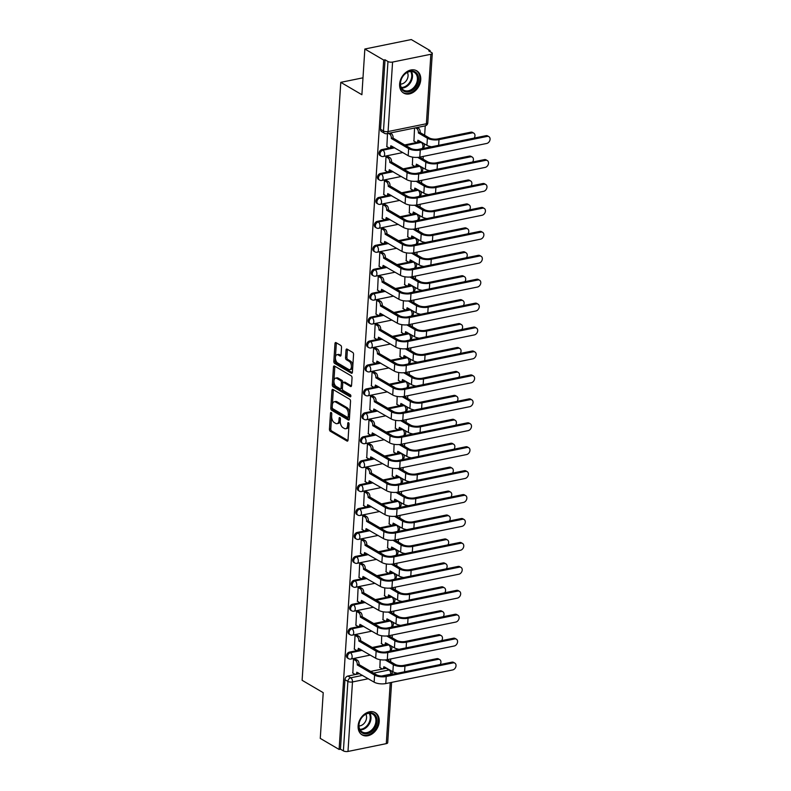 <?xml version="1.0" encoding="UTF-8"?>
<svg xmlns="http://www.w3.org/2000/svg" width="791" height="791" viewBox="0 0 791 791"><rect width="100%" height="100%" fill="white"/><g stroke="black" fill="none" stroke-linecap="round" stroke-linejoin="round"><path stroke-width="1.19" d="M331.192 412.516A1.137 0.623 -101.5 0 0 330.895 412.457A1.137 0.623 -101.5 0 0 330.48 413.189L329.442 429.187A1.622 0.89 -101.5 0 0 330.272 431.233L346.992 441.042A1.622 0.89 -101.5 0 0 347.417 441.131A1.622 0.89 -101.5 0 0 348.02 440.083L349.058 424.085A1.137 0.623 -101.5 0 0 348.475 422.651A1.137 0.623 -101.5 0 0 348.178 422.592A1.137 0.623 -101.5 0 0 347.753 423.323L347.625 425.39A5.201 2.857 -101.5 0 1 345.687 428.742A5.201 2.857 -101.5 0 1 344.332 428.465L342.948 427.654A5.201 2.857 -101.5 0 1 340.278 421.089L340.417 419.012A1.137 0.623 -101.5 0 0 339.833 417.579A1.137 0.623 -101.5 0 0 339.537 417.519A1.137 0.623 -101.5 0 0 339.112 418.251L338.983 420.328A5.201 2.857 -101.5 0 1 337.045 423.669A5.201 2.857 -101.5 0 1 335.7 423.403L334.306 422.582A5.201 2.857 -101.5 0 1 331.647 416.017L331.775 413.95A1.137 0.623 -101.5 0 0 331.192 412.516M358.125 725.92A12.903 9.66 120.4 0 0 362.149 734.898A12.903 9.66 120.4 0 0 372.957 733.316A12.903 9.66 120.4 0 0 379.235 721.619A12.903 9.66 120.4 0 0 375.211 712.642A12.903 9.66 120.4 0 0 364.394 714.224A12.903 9.66 120.4 0 0 358.125 725.92M399.623 84.093A12.903 9.66 120.4 0 0 403.657 93.071A12.903 9.66 120.4 0 0 414.464 91.489A12.903 9.66 120.4 0 0 420.743 79.792A12.903 9.66 120.4 0 0 416.719 70.804A12.903 9.66 120.4 0 0 405.902 72.396A12.903 9.66 120.4 0 0 399.623 84.093M341.524 347.427A1.622 0.89 -101.5 0 0 340.694 345.37L336.007 342.622A1.622 0.89 -101.5 0 0 335.582 342.533A1.622 0.89 -101.5 0 0 334.979 343.581L333.832 361.349A1.622 0.89 -101.5 0 0 334.662 363.405L351.382 373.214A1.622 0.89 -101.5 0 0 351.807 373.293A1.622 0.89 -101.5 0 0 352.41 372.254L353.557 354.487A1.622 0.89 -101.5 0 0 352.727 352.43L347.061 349.108A1.622 0.89 -101.5 0 0 346.636 349.019A1.622 0.89 -101.5 0 0 346.033 350.067L345.538 357.67A1.622 0.89 -101.5 0 0 346.369 359.727L349.187 361.368A4.341 2.393 -101.5 0 1 351.402 365.907A4.341 2.393 -101.5 0 1 349.79 369.654A4.341 2.393 -101.5 0 1 348.663 369.427L337.648 362.97A4.341 2.393 -101.5 0 1 335.433 358.442A4.341 2.393 -101.5 0 1 337.045 354.684A4.341 2.393 -101.5 0 1 338.172 354.912L340.011 355.99A1.622 0.89 -101.5 0 0 340.427 356.079A1.622 0.89 -101.5 0 0 341.03 355.03L341.524 347.427M339.102 749.443L320.266 738.399L323.222 692.679L302.113 680.3L340.783 82.343L361.892 94.722L364.849 49.012L383.684 60.057L339.102 749.443L340.456 749.166L343.393 750.886L347.882 681.397A3.312 2.472 -59.6 0 1 350.789 677.778L362.575 675.376M332.971 389.449A1.622 0.89 -101.5 0 0 332.556 389.36A1.622 0.89 -101.5 0 0 331.953 390.408L330.796 408.176A1.622 0.89 -101.5 0 0 331.627 410.232L348.356 420.041A1.622 0.89 -101.5 0 0 348.772 420.13A1.622 0.89 -101.5 0 0 349.385 419.082L350.532 401.314A1.622 0.89 -101.5 0 0 349.701 399.257L332.971 389.449M332.309 384.762L333.466 366.994A1.622 0.89 -101.5 0 1 334.069 365.946A1.622 0.89 -101.5 0 1 334.484 366.035L351.214 375.844A1.622 0.89 -101.5 0 1 352.044 377.9L351.55 385.504A1.622 0.89 -101.5 0 1 350.947 386.552A1.622 0.89 -101.5 0 1 350.522 386.463L343.739 382.478A1.622 0.89 -101.5 0 0 343.324 382.399A1.622 0.89 -101.5 0 0 342.721 383.447L342.394 388.49A1.622 0.89 -101.5 0 0 343.225 390.536L350.284 394.679A1.137 0.623 -101.5 0 1 350.868 395.866A1.137 0.623 -101.5 0 1 350.443 396.845A1.137 0.623 -101.5 0 1 350.146 396.785L333.149 386.819A1.622 0.89 -101.5 0 1 332.309 384.762L333.664 384.485L334.82 366.717L333.466 366.994M364.849 49.012L411.271 39.55L430.106 50.604L430.037 51.633M390.586 661.701L390.764 658.933M391.288 650.894L391.357 649.747M392.138 637.773L392.316 635.005M392.83 626.966L392.909 625.81M393.681 613.836L393.859 611.077M394.383 603.039L394.452 601.882M395.233 589.908L395.411 587.149M395.925 579.101L396.004 577.954M396.775 565.98L396.953 563.212M397.478 555.173L397.557 554.016M398.328 542.043L398.506 539.284M399.03 531.245L399.099 530.089M399.87 518.115L400.048 515.356M400.572 507.308L400.651 506.161M401.423 494.187L401.601 491.419M402.125 483.38L402.194 482.233M402.965 470.259L403.143 467.491M403.667 459.452L403.746 458.296M404.517 446.322L404.695 443.563M405.219 435.525L405.289 434.368M406.06 422.394L406.238 419.635M406.762 411.587L406.841 410.44M407.612 398.466L407.79 395.698M408.314 387.659L408.383 386.502M409.155 374.529L409.333 371.77M409.857 363.731L409.936 362.575M410.707 350.601L410.885 347.842M411.409 339.794L411.478 338.647M412.249 326.673L412.437 323.905M412.951 315.866L413.031 314.719M413.802 302.745L413.98 299.977M414.504 291.938L414.573 290.781M415.344 278.808L415.532 276.049M416.046 268.011L416.125 266.854M416.897 254.88L417.075 252.121M417.599 244.073L417.668 242.926M418.449 230.952L418.627 228.184M419.141 220.145L419.22 218.988M419.991 207.015L420.169 204.256M420.693 196.217L420.763 195.061M421.544 183.087L421.722 180.328M422.236 172.28L422.315 171.133M423.086 159.159L423.264 156.391M423.788 148.352L423.857 147.205M424.638 135.231L425.242 125.858M383.684 60.057L385.039 59.79L387.966 61.51A3.312 1.226 3.7 0 0 392.573 62.064L430.877 54.263A3.312 1.226 3.7 0 0 432.281 53.363A3.312 1.226 3.7 0 0 431.688 52.602L428.752 50.871L430.106 50.604M340.456 749.166L344.945 679.677A3.312 2.472 -59.6 0 1 347.852 676.058L359.638 673.655M370.663 671.411L386.156 668.257L389.093 669.977A3.312 2.472 -59.6 0 1 389.765 669.937M391.604 682.386L387.699 742.749A3.312 1.226 -176.3 0 1 386.295 743.639L347.991 751.45A3.312 1.226 -176.3 0 1 343.393 750.886M355.495 659.091L353.478 659.318L352.826 673.082M357.048 635.153L355.021 635.391L354.368 649.144M381.717 635.746L381.44 643.627M358.59 611.225L356.573 611.463L355.92 625.216M383.259 611.819L382.982 619.699M360.142 587.298L358.125 587.525L357.463 601.289M384.812 587.891L384.535 595.771M361.685 563.36L359.668 563.597L359.015 577.361M386.354 563.953L386.077 571.844M363.237 539.432L361.22 539.67L360.558 553.423M387.906 540.026L387.63 547.906M364.78 515.505L362.762 515.742L362.11 529.495M389.449 516.098L389.172 523.978M366.332 491.577L364.315 491.804L363.652 505.568M391.001 492.16L390.724 500.05M367.874 467.639L365.857 467.877L365.205 481.63M392.544 468.232L392.267 476.113M369.427 443.711L367.41 443.949L366.747 457.702M394.096 444.305L393.819 452.185M370.969 419.784L368.952 420.011L368.299 433.775M395.638 420.377L395.362 428.257M372.521 395.856L370.504 396.083L369.842 409.847M397.191 396.439L396.914 404.33M374.064 371.918L372.047 372.156L371.394 385.909M398.733 372.512L398.456 380.392M375.616 347.991L373.599 348.228L372.937 361.981M400.286 348.584L400.009 356.464M377.159 324.063L375.142 324.29L374.489 338.054M401.838 324.646L401.561 332.536M378.711 300.125L376.694 300.362L376.032 314.116M403.38 300.718L403.103 308.609M380.253 276.197L378.236 276.435L377.584 290.188M404.933 276.791L404.656 284.671M381.806 252.27L379.789 252.497L379.126 266.26M406.475 252.863L406.198 260.743M383.348 228.342L381.331 228.569L380.679 242.333M408.027 228.925L407.751 236.816M384.901 204.404L382.884 204.642L382.221 218.395M409.57 204.998L409.293 212.878M386.443 180.477L384.426 180.714L383.773 194.467M411.122 181.07L410.845 188.95M387.995 156.549L385.978 156.776L385.316 170.54M412.665 157.132L412.388 165.022M387.481 133.56L386.868 146.612M414.543 128.043L413.94 141.095M381.895 149.588L382.943 150.201A3.312 2.472 -59.6 0 0 380.214 152.9A3.312 2.472 -59.6 0 0 381.064 156.124L380.026 155.511A3.312 2.472 120.4 0 1 379.166 152.287A3.312 2.472 120.4 0 1 381.895 149.588L393.691 147.185M404.715 144.941L420.199 141.777L421.247 142.39A3.312 2.472 -59.6 0 1 421.919 142.35M380.352 173.516L381.391 174.129A3.312 2.472 -59.6 0 0 378.662 176.828A3.312 2.472 -59.6 0 0 379.522 180.051L378.484 179.438A3.312 2.472 120.4 0 1 377.623 176.215A3.312 2.472 120.4 0 1 380.352 173.516L392.138 171.113M403.163 168.869L418.657 165.714L419.695 166.318A3.312 2.472 -59.6 0 1 420.377 166.278M378.8 197.443L379.848 198.057A3.312 2.472 -59.6 0 0 377.119 200.756A3.312 2.472 -59.6 0 0 377.969 203.979L376.931 203.366A3.312 2.472 120.4 0 1 376.071 200.153A3.312 2.472 120.4 0 1 378.8 197.443L390.596 195.051M401.62 192.796L417.104 189.642L418.152 190.255A3.312 2.472 -59.6 0 1 418.825 190.216M377.258 221.381L378.296 221.994A3.312 2.472 -59.6 0 0 375.567 224.693A3.312 2.472 -59.6 0 0 376.427 227.917L375.389 227.304A3.312 2.472 120.4 0 1 374.529 224.08A3.312 2.472 120.4 0 1 377.258 221.381L389.043 218.978M400.068 216.734L415.562 213.57L416.6 214.183A3.312 2.472 -59.6 0 1 417.282 214.143M375.705 245.309L376.753 245.922A3.312 2.472 -59.6 0 0 374.024 248.621A3.312 2.472 -59.6 0 0 374.875 251.845L373.836 251.231A3.312 2.472 120.4 0 1 372.976 248.008A3.312 2.472 120.4 0 1 375.705 245.309L387.501 242.906M398.526 240.662L414.009 237.498L415.057 238.111A3.312 2.472 -59.6 0 1 415.73 238.071M374.163 269.237L375.201 269.85A3.312 2.472 -59.6 0 0 372.472 272.549A3.312 2.472 -59.6 0 0 373.332 275.772L372.294 275.159A3.312 2.472 120.4 0 1 371.434 271.946A3.312 2.472 120.4 0 1 374.163 269.237L385.949 266.834M396.973 264.59L412.467 261.435L413.505 262.048A3.312 2.472 -59.6 0 1 414.187 262.009M372.61 293.174L373.659 293.777A3.312 2.472 -59.6 0 0 370.93 296.487A3.312 2.472 -59.6 0 0 371.78 299.7L370.742 299.097A3.312 2.472 120.4 0 1 369.881 295.874A3.312 2.472 120.4 0 1 372.61 293.174L384.406 290.772M395.431 288.517L410.915 285.363L411.963 285.976A3.312 2.472 -59.6 0 1 412.635 285.937M371.068 317.102L372.106 317.715A3.312 2.472 -59.6 0 0 369.377 320.414A3.312 2.472 -59.6 0 0 370.237 323.638L369.189 323.025A3.312 2.472 120.4 0 1 368.339 319.801A3.312 2.472 120.4 0 1 371.068 317.102L382.854 314.699M393.878 312.455L409.372 309.291L410.41 309.904A3.312 2.472 -59.6 0 1 411.093 309.864M369.516 341.03L370.564 341.643A3.312 2.472 -59.6 0 0 367.835 344.342A3.312 2.472 -59.6 0 0 368.685 347.565L367.647 346.952A3.312 2.472 120.4 0 1 366.787 343.729A3.312 2.472 120.4 0 1 369.516 341.03L381.311 338.627M392.336 336.383L407.82 333.229L408.868 333.832A3.312 2.472 -59.6 0 1 409.54 333.792M367.973 364.958L369.011 365.571A3.312 2.472 -59.6 0 0 366.282 368.27A3.312 2.472 -59.6 0 0 367.143 371.493L366.095 370.88A3.312 2.472 120.4 0 1 365.244 367.667A3.312 2.472 120.4 0 1 367.973 364.958L379.759 362.565M390.784 360.31L406.277 357.156L407.316 357.769A3.312 2.472 -59.6 0 1 407.998 357.73M366.421 388.895L367.469 389.508A3.312 2.472 -59.6 0 0 364.74 392.207A3.312 2.472 -59.6 0 0 365.59 395.421L364.552 394.818A3.312 2.472 120.4 0 1 363.692 391.594A3.312 2.472 120.4 0 1 366.421 388.895L378.207 386.492M389.241 384.248L404.725 381.084L405.773 381.697A3.312 2.472 -59.6 0 1 406.445 381.658M364.878 412.823L365.917 413.436A3.312 2.472 -59.6 0 0 363.188 416.135A3.312 2.472 -59.6 0 0 364.048 419.359L363 418.746A3.312 2.472 120.4 0 1 362.149 415.522A3.312 2.472 120.4 0 1 364.878 412.823L376.664 410.42M387.689 408.176L403.183 405.012L404.221 405.625A3.312 2.472 -59.6 0 1 404.903 405.585M363.326 436.751L364.374 437.364A3.312 2.472 -59.6 0 0 361.645 440.063A3.312 2.472 -59.6 0 0 362.496 443.286L361.457 442.673A3.312 2.472 120.4 0 1 360.597 439.46A3.312 2.472 120.4 0 1 363.326 436.751L375.112 434.348M386.146 432.104L401.63 428.949L402.678 429.562A3.312 2.472 -59.6 0 1 403.351 429.523M361.784 460.688L362.822 461.291A3.312 2.472 -59.6 0 0 360.093 464.001A3.312 2.472 -59.6 0 0 360.953 467.214L359.905 466.611A3.312 2.472 120.4 0 1 359.055 463.388A3.312 2.472 120.4 0 1 361.784 460.688L373.57 458.286M384.594 456.031L400.088 452.877L401.126 453.49A3.312 2.472 -59.6 0 1 401.808 453.451M360.231 484.616L361.279 485.229A3.312 2.472 -59.6 0 0 358.55 487.928A3.312 2.472 -59.6 0 0 359.401 491.152L358.363 490.539A3.312 2.472 120.4 0 1 357.502 487.315A3.312 2.472 120.4 0 1 360.231 484.616L372.017 482.213M383.042 479.969L398.535 476.805L399.584 477.418A3.312 2.472 -59.6 0 1 400.256 477.378M358.689 508.544L359.727 509.157A3.312 2.472 -59.6 0 0 356.998 511.856A3.312 2.472 -59.6 0 0 357.858 515.079L356.81 514.466A3.312 2.472 120.4 0 1 355.96 511.243A3.312 2.472 120.4 0 1 358.689 508.544L370.475 506.141M381.499 503.897L396.993 500.743L398.031 501.346A3.312 2.472 -59.6 0 1 398.713 501.306M357.137 532.472L358.185 533.085A3.312 2.472 -59.6 0 0 355.446 535.784A3.312 2.472 -59.6 0 0 356.306 539.007L355.268 538.394A3.312 2.472 120.4 0 1 354.408 535.181A3.312 2.472 120.4 0 1 357.137 532.472L368.922 530.069M379.947 527.824L395.441 524.67L396.489 525.283A3.312 2.472 -59.6 0 1 397.161 525.244M355.594 556.409L356.632 557.022A3.312 2.472 -59.6 0 0 353.903 559.721A3.312 2.472 -59.6 0 0 354.764 562.935L353.715 562.332A3.312 2.472 120.4 0 1 352.865 559.108A3.312 2.472 120.4 0 1 355.594 556.409L367.38 554.007M378.405 551.762L393.898 548.598L394.936 549.211A3.312 2.472 -59.6 0 1 395.619 549.172M354.042 580.337L355.09 580.95A3.312 2.472 -59.6 0 0 352.351 583.649A3.312 2.472 -59.6 0 0 353.211 586.873L352.173 586.26A3.312 2.472 120.4 0 1 351.313 583.036A3.312 2.472 120.4 0 1 354.042 580.337L365.828 577.934M376.852 575.69L392.346 572.526L393.394 573.139A3.312 2.472 -59.6 0 1 394.066 573.099M352.499 604.265L353.537 604.878A3.312 2.472 -59.6 0 0 350.809 607.577A3.312 2.472 -59.6 0 0 351.669 610.8L350.621 610.187A3.312 2.472 120.4 0 1 349.77 606.974A3.312 2.472 120.4 0 1 352.499 604.265L364.285 601.862M375.31 599.618L390.803 596.463L391.842 597.076A3.312 2.472 -59.6 0 1 392.524 597.037M350.947 628.202L351.995 628.805A3.312 2.472 -59.6 0 0 349.256 631.515A3.312 2.472 -59.6 0 0 350.116 634.728L349.078 634.125A3.312 2.472 120.4 0 1 348.218 630.902A3.312 2.472 120.4 0 1 350.947 628.202L362.733 625.8M373.757 623.545L389.251 620.391L390.289 621.004A3.312 2.472 -59.6 0 1 390.972 620.965M349.404 652.13L350.443 652.743A3.312 2.472 -59.6 0 0 347.714 655.442A3.312 2.472 -59.6 0 0 348.574 658.666L347.526 658.053A3.312 2.472 120.4 0 1 346.676 654.829A3.312 2.472 120.4 0 1 349.404 652.13L361.19 649.727M372.215 647.483L387.709 644.319L388.747 644.932A3.312 2.472 -59.6 0 1 389.419 644.892M340.783 82.343L362.98 77.815M380.164 659.674L379.888 667.564M420.881 141.737A3.312 2.472 120.4 0 0 420.199 141.777M419.329 165.675A3.312 2.472 120.4 0 0 418.657 165.714M417.786 189.603A3.312 2.472 120.4 0 0 417.104 189.642M416.234 213.53A3.312 2.472 120.4 0 0 415.562 213.57M414.692 237.458A3.312 2.472 120.4 0 0 414.009 237.498M413.139 261.396A3.312 2.472 120.4 0 0 412.467 261.435M411.597 285.324A3.312 2.472 120.4 0 0 410.915 285.363M410.045 309.251A3.312 2.472 120.4 0 0 409.372 309.291M408.502 333.189A3.312 2.472 120.4 0 0 407.82 333.229M406.95 357.117A3.312 2.472 120.4 0 0 406.277 357.156M405.407 381.044A3.312 2.472 120.4 0 0 404.725 381.084M403.855 404.972A3.312 2.472 120.4 0 0 403.183 405.012M402.312 428.91A3.312 2.472 120.4 0 0 401.63 428.949M400.76 452.838A3.312 2.472 120.4 0 0 400.088 452.877M399.218 476.765A3.312 2.472 120.4 0 0 398.535 476.805M397.665 500.703A3.312 2.472 120.4 0 0 396.993 500.743M396.123 524.631A3.312 2.472 120.4 0 0 395.441 524.67M394.571 548.558A3.312 2.472 120.4 0 0 393.898 548.598M393.028 572.486A3.312 2.472 120.4 0 0 392.346 572.526M391.476 596.424A3.312 2.472 120.4 0 0 390.803 596.463M389.933 620.352A3.312 2.472 120.4 0 0 389.251 620.391M388.381 644.279A3.312 2.472 120.4 0 0 387.709 644.319M385.039 59.79L380.54 129.279A3.312 2.472 120.4 0 0 381.578 131.583L384.505 133.303A3.312 2.472 -59.6 0 1 383.477 130.999L387.966 61.51M386.839 668.217A3.312 2.472 120.4 0 0 386.156 668.257M337.045 423.669L338.4 423.393A5.201 2.857 -101.5 0 0 340.338 420.051L338.983 420.328M340.417 418.795L340.338 420.051M345.687 428.742L347.041 428.465A5.201 2.857 -101.5 0 0 348.979 425.113L347.625 425.39M349.058 423.857L348.979 425.113M331.775 413.723L330.796 428.91A1.622 0.89 -101.5 0 0 331.627 430.957L347.941 440.528M333.377 389.686A1.622 0.89 -101.5 0 0 333.298 390.131L332.151 407.899A1.622 0.89 -101.5 0 0 332.981 409.956L349.306 419.527M332.21 407.286A1.137 0.623 -101.5 0 0 332.793 408.72L347.467 417.332A1.137 0.623 -101.5 0 0 347.763 417.391A1.137 0.623 -101.5 0 0 348.188 416.659L348.327 414.474A5.201 2.857 -101.5 0 0 345.667 407.909L335.631 402.026A5.201 2.857 -101.5 0 0 334.286 401.749A5.201 2.857 -101.5 0 0 332.349 405.101L332.21 407.286M348.821 417.055A1.137 0.623 -101.5 0 0 349.118 417.114A1.137 0.623 -101.5 0 0 349.543 416.382L348.188 416.659M334.286 401.749L335.641 401.482A5.201 2.857 -101.5 0 1 336.986 401.749L347.022 407.642A5.201 2.857 -101.5 0 1 349.681 414.197L349.543 416.382M351.471 385.949L345.094 382.211A1.622 0.89 -101.5 0 0 344.678 382.122L343.324 382.399M350.868 396.143L334.494 386.542L333.149 386.819M336.709 378.355A4.341 2.393 -101.5 0 0 335.582 378.128A4.341 2.393 -101.5 0 0 333.97 381.875A4.341 2.393 -101.5 0 0 336.185 386.413L340.061 388.688A1.622 0.89 -101.5 0 0 340.486 388.767A1.622 0.89 -101.5 0 0 341.089 387.728L341.415 382.676A1.622 0.89 -101.5 0 0 340.585 380.629L336.709 378.355L338.064 378.078A4.341 2.393 -101.5 0 0 336.926 377.851L335.582 378.128M341.415 388.411A1.622 0.89 -101.5 0 0 341.841 388.5A1.622 0.89 -101.5 0 0 342.444 387.452L341.089 387.728M338.064 378.078L341.939 380.352A1.622 0.89 -101.5 0 1 342.77 382.409L342.444 387.452M333.664 384.485A1.622 0.89 -101.5 0 0 334.494 386.542M337.045 354.684L338.4 354.408A4.341 2.393 -101.5 0 1 339.527 354.635L340.961 355.475M349.79 369.654L351.145 369.377A4.341 2.393 -101.5 0 0 352.756 365.63A4.341 2.393 -101.5 0 0 350.532 361.091L349.187 361.368M347.467 349.345A1.622 0.89 -101.5 0 0 347.387 349.79L346.893 357.394A1.622 0.89 -101.5 0 0 347.724 359.45L350.532 361.091M336.412 342.859A1.622 0.89 -101.5 0 0 336.333 343.304L335.176 361.072A1.622 0.89 -101.5 0 0 336.017 363.128L352.331 372.699M440.142 664.549A3.807 2.848 120.4 0 0 439.747 659.615A3.807 2.848 120.4 0 0 438.046 659.368L436.81 658.646A3.807 2.848 -59.6 0 1 438.511 658.893L439.747 659.615M379.67 667.426L381.786 668.672A3.312 1.819 -101.5 0 0 382.646 668.85A3.312 1.819 -101.5 0 0 383.872 666.714L392.88 671.757A8.355 3.095 3.7 0 0 397.547 673.23M385.187 659.921L393.335 664.707A8.355 3.095 3.7 0 0 404.952 666.111L438.046 659.368M436.81 658.646L403.717 665.389A6.209 2.294 -176.3 0 1 395.095 664.341L387.135 659.674M385.435 667.386A3.312 1.819 78.5 0 1 384.406 668.484L382.646 668.85M352.598 672.943L354.714 674.189A3.312 1.819 -101.5 0 0 355.574 674.367A3.312 1.819 -101.5 0 0 356.8 672.231L374.143 682.158A8.355 3.095 3.7 0 0 385.751 683.572L452.689 669.937A3.807 2.848 120.4 0 0 455.824 666.823A3.807 2.848 120.4 0 0 454.835 663.125A3.807 2.848 120.4 0 0 453.144 662.878L451.908 662.156A3.807 2.848 -59.6 0 1 453.609 662.403L454.835 663.125M355.268 658.952L357.354 660.178A3.312 1.819 78.5 0 1 359.055 664.361L357.275 664.944L374.598 675.109A8.355 3.095 3.7 0 0 386.216 676.513L453.144 662.878M451.908 662.156L384.98 675.791A6.209 2.294 -176.3 0 1 376.358 674.743L359.035 664.588M358.363 672.904A3.312 1.819 78.5 0 1 357.334 674.001L355.574 674.367M357.275 664.944L357.295 664.717A3.312 1.819 -101.5 0 0 355.594 660.534L357.354 660.178M353.508 659.318L355.594 660.534M441.685 640.621A3.807 2.848 120.4 0 0 441.289 635.687A3.807 2.848 120.4 0 0 439.588 635.44L438.362 634.718A3.807 2.848 -59.6 0 1 440.063 634.965L441.289 635.687M381.213 643.498L383.328 644.744A3.312 1.819 -101.5 0 0 384.189 644.912A3.312 1.819 -101.5 0 0 385.425 642.786L394.432 647.829A8.355 3.095 3.7 0 0 399.089 649.302M386.73 635.994L394.887 640.769A8.355 3.095 3.7 0 0 406.495 642.183L439.588 635.44M438.362 634.718L405.269 641.461A6.209 2.294 -176.3 0 1 396.647 640.413L388.688 635.746M386.977 643.459A3.312 1.819 78.5 0 1 385.949 644.556L384.189 644.912M443.237 616.693A3.807 2.848 120.4 0 0 442.841 611.75A3.807 2.848 120.4 0 0 441.141 611.512L439.905 610.79A3.807 2.848 -59.6 0 1 441.605 611.028L442.841 611.75M382.765 619.571L384.881 620.806A3.312 1.819 -101.5 0 0 385.741 620.984A3.312 1.819 -101.5 0 0 386.967 618.849L395.975 623.901A8.355 3.095 3.7 0 0 400.642 625.374M388.282 612.056L396.429 616.842A8.355 3.095 3.7 0 0 408.047 618.255L441.141 611.512M439.905 610.79L406.821 617.534A6.209 2.294 -176.3 0 1 398.189 616.486L390.23 611.819M388.529 619.531A3.312 1.819 78.5 0 1 387.501 620.628L385.741 620.984M362.772 733.227A11.173 8.355 -59.6 0 1 360.34 719.761A11.173 8.355 -59.6 0 1 373.065 713.423A11.173 8.355 -59.6 0 1 375.498 726.889A11.173 8.355 -59.6 0 1 362.772 733.227M372.215 713.887A10.342 7.742 120.4 0 0 360.597 719.434A10.342 7.742 120.4 0 0 362.219 731.972A10.342 7.742 120.4 0 0 362.683 732.209A10.342 7.742 120.4 0 0 374.301 726.662A10.342 7.742 120.4 0 0 372.68 714.125A10.342 7.742 120.4 0 0 372.215 713.887M361.23 734.256A12.824 9.601 120.4 0 0 361.438 734.384A12.824 9.601 120.4 0 0 362.011 734.691A12.824 9.601 120.4 0 0 376.417 727.799A12.824 9.601 120.4 0 0 374.41 712.266A12.824 9.601 120.4 0 0 374.202 712.147M365.828 714.243A7.366 5.507 -59.6 0 1 365.294 721.788A7.366 5.507 -59.6 0 1 358.976 725.93M404.28 91.39A11.173 8.355 -59.6 0 1 401.848 77.933A11.173 8.355 -59.6 0 1 414.573 71.595A11.173 8.355 -59.6 0 1 417.005 85.062A11.173 8.355 -59.6 0 1 404.28 91.39M413.723 72.05A10.342 7.742 120.4 0 0 402.105 77.607A10.342 7.742 120.4 0 0 403.717 90.134A10.342 7.742 120.4 0 0 404.191 90.382A10.342 7.742 120.4 0 0 415.799 84.825A10.342 7.742 120.4 0 0 414.187 72.297A10.342 7.742 120.4 0 0 413.723 72.05M402.738 92.428A12.824 9.601 120.4 0 0 402.935 92.557A12.824 9.601 120.4 0 0 403.519 92.863A12.824 9.601 120.4 0 0 417.925 85.972A12.824 9.601 120.4 0 0 415.918 70.439A12.824 9.601 120.4 0 0 415.71 70.32M407.335 72.416A7.366 5.507 -59.6 0 1 406.801 79.95A7.366 5.507 -59.6 0 1 400.483 84.103M354.141 649.015L356.257 650.261A3.312 1.819 -101.5 0 0 357.117 650.429A3.312 1.819 -101.5 0 0 358.353 648.304L375.685 658.231A8.355 3.095 3.7 0 0 387.303 659.645L454.232 646A3.807 2.848 120.4 0 0 457.376 642.895A3.807 2.848 120.4 0 0 456.387 639.187A3.807 2.848 120.4 0 0 454.687 638.95L453.461 638.228A3.807 2.848 -59.6 0 1 455.151 638.466L456.387 639.187M356.82 635.025L358.906 636.251A3.312 1.819 78.5 0 1 360.597 640.423L358.827 641.017L376.14 651.171A8.355 3.095 3.7 0 0 387.758 652.585L454.687 638.95M453.461 638.228L386.532 651.863A6.209 2.294 -176.3 0 1 377.9 650.815L360.587 640.661M359.915 648.976A3.312 1.819 78.5 0 1 358.877 650.073L357.117 650.429M358.827 641.017L358.837 640.789A3.312 1.819 -101.5 0 0 357.146 636.607L358.906 636.251M355.06 635.381L357.146 636.607M355.693 625.088L357.809 626.324A3.312 1.819 -101.5 0 0 358.669 626.502A3.312 1.819 -101.5 0 0 359.895 624.366L377.238 634.303A8.355 3.095 3.7 0 0 388.846 635.717L455.784 622.072A3.807 2.848 120.4 0 0 458.918 618.967A3.807 2.848 120.4 0 0 457.93 615.26A3.807 2.848 120.4 0 0 456.239 615.012L455.003 614.291A3.807 2.848 -59.6 0 1 456.704 614.538L457.93 615.26M358.363 611.097L360.449 612.313A3.312 1.819 78.5 0 1 362.149 616.496L360.37 617.089L377.693 627.243A8.355 3.095 3.7 0 0 389.31 628.657L456.239 615.012M455.003 614.291L388.074 627.935A6.209 2.294 -176.3 0 1 379.453 626.887L362.13 616.723M361.457 625.048A3.312 1.819 78.5 0 1 360.429 626.146L358.669 626.502M360.37 617.089L360.389 616.851A3.312 1.819 -101.5 0 0 358.689 612.679L360.449 612.313M356.603 611.453L358.689 612.679M444.779 592.766A3.807 2.848 120.4 0 0 444.384 587.822A3.807 2.848 120.4 0 0 442.683 587.575L441.457 586.853A3.807 2.848 -59.6 0 1 443.158 587.1L444.384 587.822M384.307 595.643L386.423 596.879A3.312 1.819 -101.5 0 0 387.283 597.057A3.312 1.819 -101.5 0 0 388.519 594.921L397.527 599.964A8.355 3.095 3.7 0 0 402.184 601.447M389.834 588.128L397.982 592.914A8.355 3.095 3.7 0 0 409.59 594.318L442.683 587.575M441.457 586.853L408.364 593.596A6.209 2.294 -176.3 0 1 399.742 592.548L391.782 587.881M390.072 595.603A3.312 1.819 78.5 0 1 389.043 596.701L387.283 597.057M446.332 568.828A3.807 2.848 120.4 0 0 445.936 563.894A3.807 2.848 120.4 0 0 444.235 563.647L443 562.925A3.807 2.848 -59.6 0 1 444.7 563.172L445.936 563.894M385.86 571.705L387.976 572.951A3.312 1.819 -101.5 0 0 388.836 573.129A3.312 1.819 -101.5 0 0 390.062 570.993L399.069 576.036A8.355 3.095 3.7 0 0 403.736 577.509M391.377 564.201L399.524 568.976A8.355 3.095 3.7 0 0 411.142 570.39L444.235 563.647M443 562.925L409.916 569.668A6.209 2.294 -176.3 0 1 401.284 568.62L393.325 563.953M391.624 571.666A3.312 1.819 78.5 0 1 390.596 572.763L388.836 573.129M447.874 544.9A3.807 2.848 120.4 0 0 447.479 539.966A3.807 2.848 120.4 0 0 445.778 539.719L444.552 538.997A3.807 2.848 -59.6 0 1 446.253 539.244L447.479 539.966M387.402 547.777L389.518 549.023A3.312 1.819 -101.5 0 0 390.378 549.191A3.312 1.819 -101.5 0 0 391.614 547.065L400.622 552.108A8.355 3.095 3.7 0 0 405.279 553.581M392.929 540.273L401.077 545.048A8.355 3.095 3.7 0 0 412.684 546.462L445.778 539.719M444.552 538.997L411.458 545.741A6.209 2.294 -176.3 0 1 402.837 544.692L394.877 540.026M393.167 547.738A3.312 1.819 78.5 0 1 392.138 548.835L390.378 549.191M357.235 601.16L359.351 602.396A3.312 1.819 -101.5 0 0 360.212 602.574A3.312 1.819 -101.5 0 0 361.447 600.438L378.78 610.375A8.355 3.095 3.7 0 0 390.398 611.779L457.327 598.144A3.807 2.848 120.4 0 0 460.471 595.03A3.807 2.848 120.4 0 0 459.482 591.332A3.807 2.848 120.4 0 0 457.781 591.085L456.555 590.363A3.807 2.848 -59.6 0 1 458.246 590.61L459.482 591.332M359.915 587.159L362.001 588.385A3.312 1.819 78.5 0 1 363.692 592.568L361.922 593.151L379.235 603.315A8.355 3.095 3.7 0 0 390.853 604.729L457.781 591.085M456.555 590.363L389.627 604.008A6.209 2.294 -176.3 0 1 380.995 602.96L363.682 592.795M363.01 601.12A3.312 1.819 78.5 0 1 361.971 602.218L360.212 602.574M361.922 593.151L361.932 592.924A3.312 1.819 -101.5 0 0 360.241 588.741L362.001 588.385M358.155 587.525L360.241 588.741M358.788 577.222L360.904 578.468A3.312 1.819 -101.5 0 0 361.764 578.646A3.312 1.819 -101.5 0 0 362.99 576.51L380.333 586.438A8.355 3.095 3.7 0 0 391.94 587.851L458.879 574.207A3.807 2.848 120.4 0 0 462.013 571.102A3.807 2.848 120.4 0 0 461.024 567.404A3.807 2.848 120.4 0 0 459.334 567.157L458.098 566.435A3.807 2.848 -59.6 0 1 459.798 566.682L461.024 567.404M361.457 563.232L363.544 564.458A3.312 1.819 78.5 0 1 365.244 568.63L363.465 569.223L380.787 579.388A8.355 3.095 3.7 0 0 392.405 580.792L459.334 567.157M458.098 566.435L391.169 580.07A6.209 2.294 -176.3 0 1 382.547 579.022L365.224 568.867M364.552 577.183A3.312 1.819 78.5 0 1 363.524 578.28L361.764 578.646M363.465 569.223L363.484 568.996A3.312 1.819 -101.5 0 0 361.784 564.814L363.544 564.458M359.707 563.587L361.784 564.814M360.33 553.295L362.446 554.54A3.312 1.819 -101.5 0 0 363.306 554.709A3.312 1.819 -101.5 0 0 364.542 552.583L381.875 562.51A8.355 3.095 3.7 0 0 393.493 563.924L460.421 550.279A3.807 2.848 120.4 0 0 463.566 547.174A3.807 2.848 120.4 0 0 462.577 543.466A3.807 2.848 120.4 0 0 460.876 543.219L459.65 542.497A3.807 2.848 -59.6 0 1 461.341 542.745L462.577 543.466M363.01 539.304L365.096 540.53A3.312 1.819 78.5 0 1 366.787 544.702L365.017 545.296L382.33 555.45A8.355 3.095 3.7 0 0 393.948 556.864L460.876 543.219M459.65 542.497L392.722 556.142A6.209 2.294 -176.3 0 1 384.09 555.094L366.777 544.93M366.104 553.255A3.312 1.819 78.5 0 1 365.066 554.353L363.306 554.709M365.017 545.296L365.027 545.058A3.312 1.819 -101.5 0 0 363.336 540.886L365.096 540.53M361.25 539.66L363.336 540.886M449.426 520.972A3.807 2.848 120.4 0 0 449.031 516.029A3.807 2.848 120.4 0 0 447.33 515.781L446.094 515.06A3.807 2.848 -59.6 0 1 447.795 515.307L449.031 516.029M388.954 523.85L391.07 525.086A3.312 1.819 -101.5 0 0 391.931 525.264A3.312 1.819 -101.5 0 0 393.157 523.128L402.164 528.18A8.355 3.095 3.7 0 0 406.831 529.654M394.472 516.335L402.619 521.121A8.355 3.095 3.7 0 0 414.237 522.535L447.33 515.781M446.094 515.06L413.011 521.813A6.209 2.294 -176.3 0 1 404.379 520.765L396.42 516.088M394.719 523.81A3.312 1.819 78.5 0 1 393.691 524.908L391.931 525.264M361.882 529.367L363.998 530.603A3.312 1.819 -101.5 0 0 364.859 530.781A3.312 1.819 -101.5 0 0 366.085 528.645L383.427 538.582A8.355 3.095 3.7 0 0 395.035 539.986L461.974 526.351A3.807 2.848 120.4 0 0 465.108 523.247A3.807 2.848 120.4 0 0 464.119 519.539A3.807 2.848 120.4 0 0 462.428 519.292L461.193 518.57A3.807 2.848 -59.6 0 1 462.893 518.817L464.119 519.539M364.562 515.376L366.638 516.592A3.312 1.819 78.5 0 1 368.339 520.775L366.559 521.358L383.882 531.522A8.355 3.095 3.7 0 0 395.5 532.936L462.428 519.292M461.193 518.57L394.264 532.214A6.209 2.294 -176.3 0 1 385.642 531.166L368.319 521.002M367.647 529.327A3.312 1.819 78.5 0 1 366.619 530.425L364.859 530.781M366.559 521.358L366.579 521.131A3.312 1.819 -101.5 0 0 364.878 516.948L366.638 516.592M362.802 515.732L364.878 516.948M450.969 497.035A3.807 2.848 120.4 0 0 450.573 492.101A3.807 2.848 120.4 0 0 448.873 491.854L447.647 491.132A3.807 2.848 -59.6 0 1 449.347 491.379L450.573 492.101M390.497 499.912L392.613 501.158A3.312 1.819 -101.5 0 0 393.473 501.336A3.312 1.819 -101.5 0 0 394.709 499.2L403.717 504.243A8.355 3.095 3.7 0 0 408.374 505.716M396.024 492.407L404.171 497.193A8.355 3.095 3.7 0 0 415.789 498.597L448.873 491.854M447.647 491.132L414.553 497.875A6.209 2.294 -176.3 0 1 405.931 496.827L397.972 492.16M396.261 499.872A3.312 1.819 78.5 0 1 395.233 500.97L393.473 501.336M363.425 505.429L365.541 506.675A3.312 1.819 -101.5 0 0 366.401 506.853A3.312 1.819 -101.5 0 0 367.637 504.717L384.97 514.644A8.355 3.095 3.7 0 0 396.588 516.058L463.516 502.423A3.807 2.848 120.4 0 0 466.66 499.309A3.807 2.848 120.4 0 0 465.672 495.611A3.807 2.848 120.4 0 0 463.971 495.364L462.745 494.642A3.807 2.848 -59.6 0 1 464.436 494.889L465.672 495.611M366.104 491.438L368.191 492.664A3.312 1.819 78.5 0 1 369.881 496.847L368.112 497.43L385.425 507.595A8.355 3.095 3.7 0 0 397.042 508.999L463.971 495.364M462.745 494.642L395.816 508.277A6.209 2.294 -176.3 0 1 387.185 507.239L369.872 497.074M369.199 505.39A3.312 1.819 78.5 0 1 368.161 506.487L366.401 506.853M368.112 497.43L368.122 497.203A3.312 1.819 -101.5 0 0 366.431 493.02L368.191 492.664M364.344 491.804L366.431 493.02M452.521 473.107A3.807 2.848 120.4 0 0 452.126 468.173A3.807 2.848 120.4 0 0 450.425 467.926L449.199 467.204A3.807 2.848 -59.6 0 1 450.89 467.451L452.126 468.173M392.049 475.984L394.165 477.23A3.312 1.819 -101.5 0 0 395.025 477.398A3.312 1.819 -101.5 0 0 396.251 475.272L405.259 480.315A8.355 3.095 3.7 0 0 409.926 481.788M397.566 468.48L405.714 473.255A8.355 3.095 3.7 0 0 417.332 474.669L450.425 467.926M449.199 467.204L416.106 473.947A6.209 2.294 -176.3 0 1 407.474 472.899L399.514 468.232M397.814 475.945A3.312 1.819 78.5 0 1 396.785 477.042L395.025 477.398M364.977 481.501L367.093 482.747A3.312 1.819 -101.5 0 0 367.953 482.915A3.312 1.819 -101.5 0 0 369.189 480.79L386.522 490.717A8.355 3.095 3.7 0 0 398.13 492.131L465.068 478.486A3.807 2.848 120.4 0 0 468.203 475.381A3.807 2.848 120.4 0 0 467.214 471.673A3.807 2.848 120.4 0 0 465.523 471.436L464.287 470.714A3.807 2.848 -59.6 0 1 465.988 470.952L467.214 471.673M367.657 467.511L369.733 468.737A3.312 1.819 78.5 0 1 371.434 472.909L369.654 473.502L386.977 483.657A8.355 3.095 3.7 0 0 398.595 485.071L465.523 471.436M464.287 470.714L397.359 484.349A6.209 2.294 -176.3 0 1 388.737 483.301L371.414 473.147M370.742 481.462A3.312 1.819 78.5 0 1 369.713 482.559L367.953 482.915M369.654 473.502L369.674 473.275A3.312 1.819 -101.5 0 0 367.973 469.093L369.733 468.737M365.897 467.867L367.973 469.093M454.064 449.179A3.807 2.848 120.4 0 0 453.668 444.235A3.807 2.848 120.4 0 0 451.968 443.998L450.741 443.276A3.807 2.848 -59.6 0 1 452.442 443.514L453.668 444.235M393.592 452.056L395.708 453.292A3.312 1.819 -101.5 0 0 396.568 453.47A3.312 1.819 -101.5 0 0 397.804 451.335L406.811 456.387A8.355 3.095 3.7 0 0 411.468 457.86M399.119 444.542L407.266 449.328A8.355 3.095 3.7 0 0 418.884 450.741L451.968 443.998M450.741 443.276L417.648 450.02A6.209 2.294 -176.3 0 1 409.026 448.972L401.067 444.305M399.366 452.017A3.312 1.819 78.5 0 1 398.328 453.114L396.568 453.47M366.52 457.574L368.636 458.81A3.312 1.819 -101.5 0 0 369.496 458.988A3.312 1.819 -101.5 0 0 370.732 456.852L388.065 466.789A8.355 3.095 3.7 0 0 399.682 468.203L466.611 454.558A3.807 2.848 120.4 0 0 469.755 451.453A3.807 2.848 120.4 0 0 468.766 447.746A3.807 2.848 120.4 0 0 467.066 447.498L465.84 446.777A3.807 2.848 -59.6 0 1 467.54 447.024L468.766 447.746M369.199 443.583L371.286 444.799A3.312 1.819 78.5 0 1 372.976 448.981L371.206 449.575L388.519 459.729A8.355 3.095 3.7 0 0 400.137 461.143L467.066 447.498M465.84 446.777L398.911 460.421A6.209 2.294 -176.3 0 1 390.279 459.373L372.966 449.209M372.294 457.534A3.312 1.819 78.5 0 1 371.256 458.632L369.496 458.988M371.206 449.575L371.216 449.337A3.312 1.819 -101.5 0 0 369.526 445.165L371.286 444.799M367.439 443.939L369.526 445.165M455.616 425.251A3.807 2.848 120.4 0 0 455.22 420.308A3.807 2.848 120.4 0 0 453.52 420.061L452.294 419.339A3.807 2.848 -59.6 0 1 453.985 419.586L455.22 420.308M395.144 428.129L397.26 429.365A3.312 1.819 -101.5 0 0 398.12 429.543A3.312 1.819 -101.5 0 0 399.346 427.407L408.354 432.45A8.355 3.095 3.7 0 0 413.021 433.933M400.661 420.614L408.809 425.4A8.355 3.095 3.7 0 0 420.426 426.804L453.52 420.061M452.294 419.339L419.2 426.082A6.209 2.294 -176.3 0 1 410.569 425.034L402.609 420.367M400.908 428.089A3.312 1.819 78.5 0 1 399.88 429.187L398.12 429.543M368.072 433.646L370.188 434.882A3.312 1.819 -101.5 0 0 371.048 435.06A3.312 1.819 -101.5 0 0 372.284 432.924L389.617 442.861A8.355 3.095 3.7 0 0 401.235 444.265L468.163 430.63A3.807 2.848 120.4 0 0 471.298 427.516A3.807 2.848 120.4 0 0 470.309 423.818A3.807 2.848 120.4 0 0 468.618 423.571L467.382 422.849A3.807 2.848 -59.6 0 1 469.083 423.096L470.309 423.818M370.752 419.645L372.828 420.871A3.312 1.819 78.5 0 1 374.529 425.054L372.749 425.637L390.072 435.801A8.355 3.095 3.7 0 0 401.69 437.215L468.618 423.571M467.382 422.849L400.454 436.494A6.209 2.294 -176.3 0 1 391.832 435.445L374.509 425.281M373.836 433.606A3.312 1.819 78.5 0 1 372.808 434.704L371.048 435.06M372.749 425.637L372.769 425.41A3.312 1.819 -101.5 0 0 371.068 421.227L372.828 420.871M368.992 420.011L371.068 421.227M457.158 401.314A3.807 2.848 120.4 0 0 456.763 396.38A3.807 2.848 120.4 0 0 455.062 396.133L453.836 395.411A3.807 2.848 -59.6 0 1 455.537 395.658L456.763 396.38M396.687 404.191L398.802 405.437A3.312 1.819 -101.5 0 0 399.663 405.615A3.312 1.819 -101.5 0 0 400.899 403.479L409.906 408.522A8.355 3.095 3.7 0 0 414.563 409.995M402.214 396.687L410.361 401.462A8.355 3.095 3.7 0 0 421.979 402.876L455.062 396.133M453.836 395.411L420.743 402.154A6.209 2.294 -176.3 0 1 412.121 401.106L404.161 396.439M402.461 404.152A3.312 1.819 78.5 0 1 401.423 405.249L399.663 405.615M369.615 409.708L371.74 410.954A3.312 1.819 -101.5 0 0 372.591 411.132A3.312 1.819 -101.5 0 0 373.827 408.996L391.159 418.923A8.355 3.095 3.7 0 0 402.777 420.337L469.706 406.693A3.807 2.848 120.4 0 0 472.85 403.588A3.807 2.848 120.4 0 0 471.861 399.89A3.807 2.848 120.4 0 0 470.161 399.643L468.934 398.921A3.807 2.848 -59.6 0 1 470.635 399.168L471.861 399.89M372.294 395.718L374.38 396.944A3.312 1.819 78.5 0 1 376.071 401.116L374.301 401.709L391.614 411.874A8.355 3.095 3.7 0 0 403.232 413.278L470.161 399.643M468.934 398.921L402.006 412.556A6.209 2.294 -176.3 0 1 393.374 411.508L376.061 401.353M375.389 409.669A3.312 1.819 78.5 0 1 374.351 410.766L372.591 411.132M374.301 401.709L374.311 401.482A3.312 1.819 -101.5 0 0 372.62 397.3L374.38 396.944M370.534 396.073L372.62 397.3M458.711 377.386A3.807 2.848 120.4 0 0 458.315 372.452A3.807 2.848 120.4 0 0 456.615 372.205L455.389 371.483A3.807 2.848 -59.6 0 1 457.079 371.73L458.315 372.452M398.239 380.263L400.355 381.509A3.312 1.819 -101.5 0 0 401.215 381.677A3.312 1.819 -101.5 0 0 402.441 379.551L411.449 384.594A8.355 3.095 3.7 0 0 416.115 386.067M403.756 372.759L411.903 377.534A8.355 3.095 3.7 0 0 423.521 378.948L456.615 372.205M455.389 371.483L422.295 378.227A6.209 2.294 -176.3 0 1 413.663 377.178L405.704 372.512M404.003 380.224A3.312 1.819 78.5 0 1 402.975 381.321L401.215 381.677M371.167 385.781L373.283 387.026A3.312 1.819 -101.5 0 0 374.143 387.195A3.312 1.819 -101.5 0 0 375.379 385.069L392.712 394.996A8.355 3.095 3.7 0 0 404.33 396.41L471.258 382.765A3.807 2.848 120.4 0 0 474.392 379.66A3.807 2.848 120.4 0 0 473.413 375.952A3.807 2.848 120.4 0 0 471.713 375.705L470.477 374.983A3.807 2.848 -59.6 0 1 472.178 375.231L473.413 375.952M373.846 371.79L375.923 373.016A3.312 1.819 78.5 0 1 377.623 377.188L375.844 377.782L393.167 387.936A8.355 3.095 3.7 0 0 404.784 389.35L471.713 375.705M470.477 374.983L403.548 388.628A6.209 2.294 -176.3 0 1 394.927 387.58L377.604 377.416M376.931 385.741A3.312 1.819 78.5 0 1 375.903 386.839L374.143 387.195M375.844 377.782L375.863 377.544A3.312 1.819 -101.5 0 0 374.163 373.372L375.923 373.016M372.086 372.146L374.163 373.372M460.253 353.458A3.807 2.848 120.4 0 0 459.858 348.515A3.807 2.848 120.4 0 0 458.167 348.267L456.931 347.546A3.807 2.848 -59.6 0 1 458.632 347.793L459.858 348.515M399.781 356.336L401.897 357.572A3.312 1.819 -101.5 0 0 402.757 357.75A3.312 1.819 -101.5 0 0 403.993 355.614L413.001 360.666A8.355 3.095 3.7 0 0 417.658 362.14M405.308 348.821L413.456 353.607A8.355 3.095 3.7 0 0 425.074 355.021L458.167 348.267M456.931 347.546L423.838 354.299A6.209 2.294 -176.3 0 1 415.216 353.251L407.256 348.574M405.556 356.296A3.312 1.819 78.5 0 1 404.517 357.394L402.757 357.75M372.719 361.853L374.835 363.089A3.312 1.819 -101.5 0 0 375.685 363.267A3.312 1.819 -101.5 0 0 376.921 361.131L394.254 371.068A8.355 3.095 3.7 0 0 405.872 372.472L472.8 358.837A3.807 2.848 120.4 0 0 475.945 355.732A3.807 2.848 120.4 0 0 474.956 352.025A3.807 2.848 120.4 0 0 473.255 351.777L472.029 351.056A3.807 2.848 -59.6 0 1 473.73 351.303L474.956 352.025M375.389 347.862L377.475 349.078A3.312 1.819 78.5 0 1 379.166 353.261L377.396 353.844L394.709 364.008A8.355 3.095 3.7 0 0 406.327 365.422L473.255 351.777M472.029 351.056L405.101 364.7A6.209 2.294 -176.3 0 1 396.469 363.652L379.156 353.488M378.484 361.813A3.312 1.819 78.5 0 1 377.445 362.911L375.685 363.267M377.396 353.844L377.406 353.617A3.312 1.819 -101.5 0 0 375.715 349.444L377.475 349.078M373.629 348.218L375.715 349.444M461.806 329.521A3.807 2.848 120.4 0 0 461.41 324.587A3.807 2.848 120.4 0 0 459.709 324.34L458.483 323.618A3.807 2.848 -59.6 0 1 460.174 323.865L461.41 324.587M401.334 332.398L403.45 333.644A3.312 1.819 -101.5 0 0 404.31 333.822A3.312 1.819 -101.5 0 0 405.536 331.686L414.543 336.729A8.355 3.095 3.7 0 0 419.21 338.202M406.851 324.893L414.998 329.679A8.355 3.095 3.7 0 0 426.616 331.083L459.709 324.34M458.483 323.618L425.39 330.361A6.209 2.294 -176.3 0 1 416.758 329.313L408.799 324.646M407.098 332.358A3.312 1.819 78.5 0 1 406.07 333.456L404.31 333.822M374.262 337.915L376.378 339.161A3.312 1.819 -101.5 0 0 377.238 339.339A3.312 1.819 -101.5 0 0 378.474 337.203L395.807 347.13A8.355 3.095 3.7 0 0 407.424 348.544L474.353 334.909A3.807 2.848 120.4 0 0 477.487 331.795A3.807 2.848 120.4 0 0 476.508 328.097A3.807 2.848 120.4 0 0 474.808 327.85L473.572 327.128A3.807 2.848 -59.6 0 1 475.272 327.375L476.508 328.097M376.941 323.924L379.018 325.15A3.312 1.819 78.5 0 1 380.718 329.333L378.938 329.916L396.261 340.081A8.355 3.095 3.7 0 0 407.879 341.485L474.808 327.85M473.572 327.128L406.643 340.763A6.209 2.294 -176.3 0 1 398.021 339.725L380.698 329.56M380.026 337.876A3.312 1.819 78.5 0 1 378.998 338.973L377.238 339.339M378.938 329.916L378.958 329.689A3.312 1.819 -101.5 0 0 377.258 325.506L379.018 325.15M375.181 324.29L377.258 325.506M463.348 305.593A3.807 2.848 120.4 0 0 462.953 300.659A3.807 2.848 120.4 0 0 461.262 300.412L460.026 299.69A3.807 2.848 -59.6 0 1 461.726 299.937L462.953 300.659M402.876 308.47L404.992 309.716A3.312 1.819 -101.5 0 0 405.852 309.884A3.312 1.819 -101.5 0 0 407.088 307.758L416.096 312.801A8.355 3.095 3.7 0 0 420.753 314.274M408.403 300.966L416.55 305.741A8.355 3.095 3.7 0 0 428.168 307.155L461.262 300.412M460.026 299.69L426.932 306.433A6.209 2.294 -176.3 0 1 418.31 305.385L410.351 300.718M408.65 308.431A3.312 1.819 78.5 0 1 407.612 309.528L405.852 309.884M375.814 313.987L377.93 315.233A3.312 1.819 -101.5 0 0 378.78 315.401A3.312 1.819 -101.5 0 0 380.016 313.276L397.349 323.203A8.355 3.095 3.7 0 0 408.967 324.617L475.895 310.972A3.807 2.848 120.4 0 0 479.039 307.867A3.807 2.848 120.4 0 0 478.051 304.159A3.807 2.848 120.4 0 0 476.35 303.922L475.124 303.2A3.807 2.848 -59.6 0 1 476.825 303.437L478.051 304.159M378.484 299.997L380.57 301.223A3.312 1.819 78.5 0 1 382.261 305.395L380.491 305.988L397.814 316.153A8.355 3.095 3.7 0 0 409.422 317.557L476.35 303.922M475.124 303.2L408.196 316.835A6.209 2.294 -176.3 0 1 399.564 315.787L382.251 305.633M381.578 313.948A3.312 1.819 78.5 0 1 380.54 315.045L378.78 315.401M380.491 305.988L380.501 305.761A3.312 1.819 -101.5 0 0 378.81 301.579L380.57 301.223M376.724 300.353L378.81 301.579M464.9 281.665A3.807 2.848 120.4 0 0 464.505 276.721A3.807 2.848 120.4 0 0 462.804 276.484L461.578 275.762A3.807 2.848 -59.6 0 1 463.269 276L464.505 276.721M404.428 284.542L406.544 285.778A3.312 1.819 -101.5 0 0 407.405 285.956A3.312 1.819 -101.5 0 0 408.631 283.821L417.638 288.873A8.355 3.095 3.7 0 0 422.305 290.346M409.946 277.028L418.093 281.814A8.355 3.095 3.7 0 0 429.711 283.227L462.804 276.484M461.578 275.762L428.485 282.506A6.209 2.294 -176.3 0 1 419.853 281.458L411.903 276.791M410.193 284.503A3.312 1.819 78.5 0 1 409.165 285.6L407.405 285.956M377.356 290.06L379.472 291.296A3.312 1.819 -101.5 0 0 380.333 291.474A3.312 1.819 -101.5 0 0 381.569 289.338L398.901 299.275A8.355 3.095 3.7 0 0 410.519 300.689L477.448 287.044A3.807 2.848 120.4 0 0 480.582 283.939A3.807 2.848 120.4 0 0 479.603 280.232A3.807 2.848 120.4 0 0 477.902 279.984L476.666 279.263A3.807 2.848 -59.6 0 1 478.367 279.51L479.603 280.232M380.036 276.069L382.112 277.285A3.312 1.819 78.5 0 1 383.813 281.467L382.033 282.061L399.356 292.215A8.355 3.095 3.7 0 0 410.974 293.629L477.902 279.984M476.666 279.263L409.738 292.907A6.209 2.294 -176.3 0 1 401.116 291.859L383.793 281.695M383.121 290.02A3.312 1.819 78.5 0 1 382.093 291.118L380.333 291.474M382.033 282.061L382.053 281.823A3.312 1.819 -101.5 0 0 380.352 277.651L382.112 277.285M378.276 276.425L380.352 277.651M466.443 257.737A3.807 2.848 120.4 0 0 466.047 252.794A3.807 2.848 120.4 0 0 464.357 252.547L463.121 251.825A3.807 2.848 -59.6 0 1 464.821 252.072L466.047 252.794M405.971 260.615L408.087 261.851A3.312 1.819 -101.5 0 0 408.947 262.029A3.312 1.819 -101.5 0 0 410.183 259.893L419.19 264.936A8.355 3.095 3.7 0 0 423.857 266.419M411.498 253.1L419.645 257.886A8.355 3.095 3.7 0 0 431.263 259.29L464.357 252.547M463.121 251.825L430.027 258.568A6.209 2.294 -176.3 0 1 421.405 257.52L413.446 252.853M411.745 260.575A3.312 1.819 78.5 0 1 410.707 261.673L408.947 262.029M378.909 266.132L381.025 267.368A3.312 1.819 -101.5 0 0 381.885 267.546A3.312 1.819 -101.5 0 0 383.111 265.41L400.444 275.347A8.355 3.095 3.7 0 0 412.062 276.751L478.99 263.116A3.807 2.848 120.4 0 0 482.134 260.002A3.807 2.848 120.4 0 0 481.146 256.304A3.807 2.848 120.4 0 0 479.445 256.057L478.219 255.335A3.807 2.848 -59.6 0 1 479.919 255.582L481.146 256.304M381.578 252.131L383.665 253.357A3.312 1.819 78.5 0 1 385.355 257.54L383.586 258.123L400.908 268.287A8.355 3.095 3.7 0 0 412.516 269.701L479.445 256.057M478.219 255.335L411.29 268.98A6.209 2.294 -176.3 0 1 402.659 267.931L385.346 257.767M384.673 266.092A3.312 1.819 78.5 0 1 383.635 267.19L381.885 267.546M383.586 258.123L383.595 257.896A3.312 1.819 -101.5 0 0 381.905 253.713L383.665 253.357M379.818 252.497L381.905 253.713M467.995 233.8A3.807 2.848 120.4 0 0 467.6 228.866A3.807 2.848 120.4 0 0 465.899 228.619L464.673 227.897A3.807 2.848 -59.6 0 1 466.364 228.144L467.6 228.866M407.523 236.677L409.639 237.923A3.312 1.819 -101.5 0 0 410.499 238.101A3.312 1.819 -101.5 0 0 411.725 235.965L420.733 241.008A8.355 3.095 3.7 0 0 425.4 242.481M413.04 229.172L421.188 233.948A8.355 3.095 3.7 0 0 432.806 235.362L465.899 228.619M464.673 227.897L431.579 234.64A6.209 2.294 -176.3 0 1 422.948 233.592L414.998 228.925M413.288 236.638A3.312 1.819 78.5 0 1 412.259 237.735L410.499 238.101M380.451 242.194L382.567 243.44A3.312 1.819 -101.5 0 0 383.427 243.618A3.312 1.819 -101.5 0 0 384.663 241.482L401.996 251.409A8.355 3.095 3.7 0 0 413.614 252.823L480.542 239.179A3.807 2.848 120.4 0 0 483.677 236.074A3.807 2.848 120.4 0 0 482.698 232.376A3.807 2.848 120.4 0 0 480.997 232.129L479.761 231.407A3.807 2.848 -59.6 0 1 481.462 231.654L482.698 232.376M383.131 228.204L385.207 229.43A3.312 1.819 78.5 0 1 386.908 233.602L385.128 234.195L402.451 244.36A8.355 3.095 3.7 0 0 414.069 245.764L480.997 232.129M479.761 231.407L412.833 245.042A6.209 2.294 -176.3 0 1 404.211 243.994L386.888 233.839M386.216 242.155A3.312 1.819 78.5 0 1 385.187 243.252L383.427 243.618M385.128 234.195L385.148 233.968A3.312 1.819 -101.5 0 0 383.447 229.786L385.207 229.43M381.371 228.559L383.447 229.786M469.538 209.872A3.807 2.848 120.4 0 0 469.142 204.938A3.807 2.848 120.4 0 0 467.451 204.691L466.215 203.969A3.807 2.848 -59.6 0 1 467.916 204.216L469.142 204.938M409.066 212.749L411.182 213.995A3.312 1.819 -101.5 0 0 412.042 214.163A3.312 1.819 -101.5 0 0 413.278 212.037L422.285 217.08A8.355 3.095 3.7 0 0 426.952 218.553M414.593 205.245L422.74 210.02A8.355 3.095 3.7 0 0 434.358 211.434L467.451 204.691M466.215 203.969L433.122 210.713A6.209 2.294 -176.3 0 1 424.5 209.664L416.541 204.998M414.84 212.71A3.312 1.819 78.5 0 1 413.802 213.807L412.042 214.163M382.004 218.267L384.119 219.512A3.312 1.819 -101.5 0 0 384.98 219.68A3.312 1.819 -101.5 0 0 386.206 217.555L403.539 227.482A8.355 3.095 3.7 0 0 415.156 228.896L482.085 215.251A3.807 2.848 120.4 0 0 485.229 212.146A3.807 2.848 120.4 0 0 484.24 208.438A3.807 2.848 120.4 0 0 482.54 208.191L481.314 207.469A3.807 2.848 -59.6 0 1 483.014 207.717L484.24 208.438M384.673 204.276L386.759 205.502A3.312 1.819 78.5 0 1 388.45 209.674L386.68 210.268L404.003 220.422A8.355 3.095 3.7 0 0 415.611 221.836L482.54 208.191M481.314 207.469L414.385 221.114A6.209 2.294 -176.3 0 1 405.763 220.066L388.44 209.902M387.768 218.227A3.312 1.819 78.5 0 1 386.73 219.325L384.98 219.68M386.68 210.268L386.69 210.03A3.312 1.819 -101.5 0 0 384.999 205.858L386.759 205.502M382.913 204.632L384.999 205.858M471.09 185.944A3.807 2.848 120.4 0 0 470.694 181.001A3.807 2.848 120.4 0 0 468.994 180.753L467.768 180.032A3.807 2.848 -59.6 0 1 469.459 180.279L470.694 181.001M410.618 188.822L412.734 190.058A3.312 1.819 -101.5 0 0 413.594 190.236A3.312 1.819 -101.5 0 0 414.82 188.1L423.828 193.152A8.355 3.095 3.7 0 0 428.495 194.626M416.135 181.307L424.283 186.093A8.355 3.095 3.7 0 0 435.9 187.507L468.994 180.753M467.768 180.032L434.674 186.785A6.209 2.294 -176.3 0 1 426.042 185.737L418.093 181.06M416.382 188.782A3.312 1.819 78.5 0 1 415.354 189.88L413.594 190.236M383.546 194.339L385.662 195.575A3.312 1.819 -101.5 0 0 386.522 195.753A3.312 1.819 -101.5 0 0 387.758 193.617L405.091 203.554A8.355 3.095 3.7 0 0 416.709 204.958L483.637 191.323A3.807 2.848 120.4 0 0 486.772 188.218A3.807 2.848 120.4 0 0 485.793 184.511A3.807 2.848 120.4 0 0 484.092 184.263L482.856 183.542A3.807 2.848 -59.6 0 1 484.557 183.789L485.793 184.511M386.226 180.348L388.302 181.564A3.312 1.819 78.5 0 1 390.003 185.747L388.223 186.33L405.546 196.494A8.355 3.095 3.7 0 0 417.164 197.908L484.092 184.263M482.856 183.542L415.928 197.186A6.209 2.294 -176.3 0 1 407.306 196.138L389.983 185.974M389.31 194.299A3.312 1.819 78.5 0 1 388.282 195.397L386.522 195.753M388.223 186.33L388.243 186.103A3.312 1.819 -101.5 0 0 386.542 181.93L388.302 181.564M384.466 180.704L386.542 181.93M472.642 162.007A3.807 2.848 120.4 0 0 472.237 157.073A3.807 2.848 120.4 0 0 470.546 156.826L469.31 156.104A3.807 2.848 -59.6 0 1 471.011 156.351L472.237 157.073M412.16 164.884L414.276 166.13A3.312 1.819 -101.5 0 0 415.137 166.308A3.312 1.819 -101.5 0 0 416.373 164.172L425.38 169.215A8.355 3.095 3.7 0 0 430.047 170.698M417.688 157.379L425.835 162.165A8.355 3.095 3.7 0 0 437.453 163.569L470.546 156.826M469.31 156.104L436.217 162.847A6.209 2.294 -176.3 0 1 427.595 161.799L419.635 157.132M417.935 164.844A3.312 1.819 78.5 0 1 416.897 165.942L415.137 166.308M385.098 170.401L387.214 171.647A3.312 1.819 -101.5 0 0 388.074 171.825A3.312 1.819 -101.5 0 0 389.301 169.689L406.633 179.616A8.355 3.095 3.7 0 0 418.251 181.03L485.18 167.395A3.807 2.848 120.4 0 0 488.324 164.281A3.807 2.848 120.4 0 0 487.335 160.583A3.807 2.848 120.4 0 0 485.634 160.336L484.408 159.614A3.807 2.848 -59.6 0 1 486.109 159.861L487.335 160.583M387.768 156.41L389.854 157.636A3.312 1.819 78.5 0 1 391.545 161.819L389.775 162.402L407.098 172.567A8.355 3.095 3.7 0 0 418.706 173.98L485.634 160.336M484.408 159.614L417.48 173.249A6.209 2.294 -176.3 0 1 408.858 172.211L391.535 162.046M390.863 170.362A3.312 1.819 78.5 0 1 389.834 171.459L388.074 171.825M389.775 162.402L389.785 162.175A3.312 1.819 -101.5 0 0 388.094 157.992L389.854 157.636M386.008 156.776L388.094 157.992M474.185 138.079A3.807 2.848 120.4 0 0 473.789 133.145A3.807 2.848 120.4 0 0 472.089 132.898L470.863 132.176A3.807 2.848 -59.6 0 1 472.553 132.423L473.789 133.145M413.713 140.956L415.829 142.202A3.312 1.819 -101.5 0 0 416.689 142.37A3.312 1.819 -101.5 0 0 417.915 140.244L426.922 145.287A8.355 3.095 3.7 0 0 431.589 146.76M417.272 127.489L418.469 128.191A3.312 1.819 78.5 0 1 420.169 132.364L418.39 132.957L427.387 138.227A8.355 3.095 3.7 0 0 438.995 139.641L472.089 132.898M418.39 132.957L418.409 132.73A3.312 1.819 -101.5 0 0 416.709 128.547L415.512 127.845M470.863 132.176L437.769 138.919A6.209 2.294 -176.3 0 1 429.137 137.871L420.15 132.601M419.477 140.917A3.312 1.819 78.5 0 1 418.449 142.014L416.689 142.37M386.641 146.473L388.757 147.719A3.312 1.819 -101.5 0 0 389.617 147.887A3.312 1.819 -101.5 0 0 390.853 145.762L408.186 155.689A8.355 3.095 3.7 0 0 419.803 157.102L486.732 143.458A3.807 2.848 120.4 0 0 489.866 140.353A3.807 2.848 120.4 0 0 488.887 136.645A3.807 2.848 120.4 0 0 487.187 136.408L485.961 135.686A3.807 2.848 -59.6 0 1 487.651 135.923L488.887 136.645M390.2 133.007L391.397 133.709A3.312 1.819 78.5 0 1 393.097 137.881L391.318 138.474L408.64 148.639A8.355 3.095 3.7 0 0 420.258 150.043L487.187 136.408M485.961 135.686L419.022 149.321A6.209 2.294 -176.3 0 1 410.4 148.273L393.078 138.118M392.405 146.434A3.312 1.819 78.5 0 1 391.377 147.531L389.617 147.887M391.318 138.474L391.337 138.247A3.312 1.819 -101.5 0 0 389.637 134.065L391.397 133.709M388.44 133.363L389.637 134.065M331.577 412.961L330.48 413.189M348.851 423.096L347.753 423.323M340.219 418.034L339.112 418.251M392.573 62.064L388.074 131.553L426.379 123.752L430.877 54.263M347.852 676.058L350.789 677.778A3.312 1.819 -101.5 0 1 352.479 681.961L347.991 751.45M373.599 673.131L389.093 669.977A3.312 1.819 -101.5 0 1 390.784 674.15L381.618 676.018M368.299 678.737L352.479 681.961A3.312 1.226 -176.3 0 1 347.882 681.397L344.945 679.677M386.295 743.639L390.24 682.663M390.754 674.614L390.784 674.15A3.312 1.226 3.7 0 0 392.198 673.26A3.312 3.312 0 0 0 391.416 670.897M381.064 156.124A3.312 3.312 0 0 0 383.408 156.509A3.312 1.819 78.5 0 0 384.634 154.374A3.312 1.819 78.5 0 0 382.943 150.201L394.729 147.798M405.753 145.544L421.247 142.39A3.312 1.819 78.5 0 1 422.938 146.572A3.312 1.819 -101.5 0 1 421.712 148.698A3.312 3.312 0 0 0 423.571 143.319M379.522 180.051A3.312 3.312 0 0 0 381.855 180.437A3.312 1.819 78.5 0 0 383.091 178.311A3.312 1.819 78.5 0 0 381.391 174.129L393.176 171.726M404.201 169.482L419.695 166.318A3.312 1.819 78.5 0 1 421.395 170.5A3.312 1.819 -101.5 0 1 420.159 172.636A3.312 3.312 0 0 0 422.018 167.247M377.969 203.979A3.312 3.312 0 0 0 380.313 204.365A3.312 1.819 78.5 0 0 381.539 202.239A3.312 1.819 78.5 0 0 379.848 198.057L391.634 195.654M402.659 193.409L418.152 190.255A3.312 1.819 78.5 0 1 419.843 194.428A3.312 1.819 -101.5 0 1 418.607 196.564A3.312 3.312 0 0 0 420.476 191.175M376.427 227.917A3.312 3.312 0 0 0 378.76 228.302A3.312 1.819 78.5 0 0 379.996 226.167A3.312 1.819 78.5 0 0 378.296 221.994L390.082 219.591M401.106 217.337L416.6 214.183A3.312 1.819 78.5 0 1 418.301 218.365A3.312 1.819 -101.5 0 1 417.065 220.491A3.312 3.312 0 0 0 418.923 215.112M374.875 251.845A3.312 3.312 0 0 0 377.218 252.23A3.312 1.819 78.5 0 0 378.444 250.094A3.312 1.819 78.5 0 0 376.753 245.922L388.539 243.519M399.564 241.275L415.057 238.111A3.312 1.819 78.5 0 1 416.748 242.293A3.312 1.819 -101.5 0 1 415.512 244.429A3.312 3.312 0 0 0 417.381 239.04M373.332 275.772A3.312 3.312 0 0 0 375.666 276.158A3.312 1.819 78.5 0 0 376.902 274.032A3.312 1.819 78.5 0 0 375.201 269.85L386.987 267.447M398.011 265.203L413.505 262.048A3.312 1.819 78.5 0 1 415.206 266.221A3.312 1.819 -101.5 0 1 413.97 268.357A3.312 3.312 0 0 0 415.829 262.968M371.78 299.7A3.312 3.312 0 0 0 374.113 300.096A3.312 1.819 78.5 0 0 375.349 297.96A3.312 1.819 78.5 0 0 373.659 293.777L385.444 291.375M396.469 289.13L411.963 285.976A3.312 1.819 78.5 0 1 413.653 290.149A3.312 1.819 -101.5 0 1 412.418 292.284A3.312 3.312 0 0 0 414.286 286.906M370.237 323.638A3.312 3.312 0 0 0 372.571 324.023A3.312 1.819 78.5 0 0 373.807 321.888A3.312 1.819 78.5 0 0 372.106 317.715L383.892 315.312M394.917 313.058L410.41 309.904A3.312 1.819 78.5 0 1 412.111 314.086A3.312 1.819 -101.5 0 1 410.875 316.212A3.312 3.312 0 0 0 412.734 310.833M368.685 347.565A3.312 3.312 0 0 0 371.019 347.951A3.312 1.819 78.5 0 0 372.254 345.825A3.312 1.819 78.5 0 0 370.564 341.643L382.35 339.24M393.374 336.996L408.868 333.832A3.312 1.819 78.5 0 1 410.559 338.014A3.312 1.819 -101.5 0 1 409.323 340.15A3.312 3.312 0 0 0 411.191 334.761M367.143 371.493A3.312 3.312 0 0 0 369.476 371.879A3.312 1.819 78.5 0 0 370.712 369.753A3.312 1.819 78.5 0 0 369.011 365.571L380.797 363.168M391.822 360.923L407.316 357.769A3.312 1.819 78.5 0 1 409.016 361.942A3.312 1.819 -101.5 0 1 407.78 364.078A3.312 3.312 0 0 0 409.639 358.689M365.59 395.421A3.312 3.312 0 0 0 367.924 395.816A3.312 1.819 78.5 0 0 369.16 393.681A3.312 1.819 78.5 0 0 367.469 389.508L379.255 387.106M390.279 384.851L405.773 381.697A3.312 1.819 78.5 0 1 407.464 385.879A3.312 1.819 -101.5 0 1 406.228 388.005A3.312 3.312 0 0 0 408.097 382.626M364.048 419.359A3.312 3.312 0 0 0 366.381 419.744A3.312 1.819 78.5 0 0 367.617 417.608A3.312 1.819 78.5 0 0 365.917 413.436L377.702 411.033M388.727 408.789L404.221 405.625A3.312 1.819 78.5 0 1 405.912 409.807A3.312 1.819 -101.5 0 1 404.685 411.933A3.312 3.312 0 0 0 406.544 406.554M362.496 443.286A3.312 3.312 0 0 0 364.829 443.672A3.312 1.819 78.5 0 0 366.065 441.546A3.312 1.819 78.5 0 0 364.374 437.364L376.16 434.961M387.185 432.717L402.678 429.562A3.312 1.819 78.5 0 1 404.369 433.735A3.312 1.819 -101.5 0 1 403.133 435.871A3.312 3.312 0 0 0 405.002 430.482M360.953 467.214A3.312 3.312 0 0 0 363.287 467.61A3.312 1.819 78.5 0 0 364.522 465.474A3.312 1.819 78.5 0 0 362.822 461.291L374.608 458.889M385.632 456.644L401.126 453.49A3.312 1.819 78.5 0 1 402.817 457.663A3.312 1.819 -101.5 0 1 401.591 459.798A3.312 3.312 0 0 0 403.45 454.41M359.401 491.152A3.312 3.312 0 0 0 361.734 491.537A3.312 1.819 78.5 0 0 362.97 489.402A3.312 1.819 78.5 0 0 361.279 485.229L373.065 482.826M384.09 480.572L399.584 477.418A3.312 1.819 78.5 0 1 401.274 481.6A3.312 1.819 -101.5 0 1 400.038 483.726A3.312 3.312 0 0 0 401.907 478.347M357.858 515.079A3.312 3.312 0 0 0 360.192 515.465A3.312 1.819 78.5 0 0 361.418 513.339A3.312 1.819 78.5 0 0 359.727 509.157L371.513 506.754M382.537 504.51L398.031 501.346A3.312 1.819 78.5 0 1 399.722 505.528A3.312 1.819 -101.5 0 1 398.496 507.664A3.312 3.312 0 0 0 400.355 502.275M356.306 539.007A3.312 3.312 0 0 0 358.639 539.393A3.312 1.819 78.5 0 0 359.875 537.267A3.312 1.819 78.5 0 0 358.185 533.085L369.97 530.682M380.995 528.437L396.489 525.283A3.312 1.819 78.5 0 1 398.18 529.456A3.312 1.819 -101.5 0 1 396.944 531.592A3.312 3.312 0 0 0 398.812 526.203M354.764 562.935A3.312 3.312 0 0 0 357.097 563.33A3.312 1.819 78.5 0 0 358.323 561.195A3.312 1.819 78.5 0 0 356.632 557.022L368.418 554.62M379.443 552.365L394.936 549.211A3.312 1.819 78.5 0 1 396.627 553.393A3.312 1.819 -101.5 0 1 395.401 555.519A3.312 3.312 0 0 0 397.26 550.14M353.211 586.873A3.312 3.312 0 0 0 355.545 587.258A3.312 1.819 78.5 0 0 356.781 585.122A3.312 1.819 78.5 0 0 355.09 580.95L366.876 578.547M377.9 576.303L393.394 573.139A3.312 1.819 78.5 0 1 395.085 577.321A3.312 1.819 -101.5 0 1 393.849 579.447A3.312 3.312 0 0 0 395.718 574.068M351.669 610.8A3.312 3.312 0 0 0 354.002 611.186A3.312 1.819 78.5 0 0 355.228 609.06A3.312 1.819 78.5 0 0 353.537 604.878L365.323 602.475M376.348 600.231L391.842 597.076A3.312 1.819 78.5 0 1 393.532 601.249A3.312 1.819 -101.5 0 1 392.306 603.385A3.312 3.312 0 0 0 394.165 597.996M350.116 634.728A3.312 3.312 0 0 0 352.45 635.124A3.312 1.819 78.5 0 0 353.686 632.988A3.312 1.819 78.5 0 0 351.995 628.805L363.781 626.403M374.805 624.158L390.289 621.004A3.312 1.819 78.5 0 1 391.99 625.177A3.312 1.819 -101.5 0 1 390.754 627.312A3.312 3.312 0 0 0 392.623 621.924M348.574 658.666A3.312 3.312 0 0 0 350.907 659.051A3.312 1.819 78.5 0 0 352.133 656.916A3.312 1.819 78.5 0 0 350.443 652.743L362.229 650.34M373.253 648.086L388.747 644.932A3.312 1.819 78.5 0 1 390.438 649.114A3.312 1.819 -101.5 0 1 389.212 651.24A3.312 3.312 0 0 0 391.07 645.861M380.54 129.279L383.477 130.999A3.312 1.226 -176.3 0 0 388.074 131.553A3.312 1.819 78.5 0 1 386.848 133.689L425.143 125.878A3.312 3.312 0 0 0 427.793 122.852L432.281 53.363M427.793 122.852A3.312 1.226 3.7 0 1 426.379 123.752A3.312 1.819 78.5 0 1 425.143 125.878M347.773 440.884L346.992 441.042M331.627 430.957L330.272 431.233M330.796 428.91L329.442 429.187M349.128 419.883L348.356 420.041M332.981 409.956L331.627 410.232M332.151 407.899L330.796 408.176M333.298 390.131L331.953 390.408M349.681 414.197L348.327 414.474M347.022 407.642L345.667 407.909M336.986 401.749L335.631 402.026M351.303 386.305L350.522 386.463M345.094 382.211L343.739 382.478M350.69 396.677L350.146 396.785M342.77 382.409L341.415 382.676M341.939 380.352L340.585 380.629M340.783 355.831L340.011 355.99M339.527 354.635L338.172 354.912M347.724 359.45L346.369 359.727M346.893 357.394L345.538 357.67M347.387 349.79L346.033 350.067M352.153 373.055L351.382 373.214M336.017 363.128L334.662 363.405M335.176 361.072L333.832 361.349M336.333 343.304L334.979 343.581M392.88 671.757L393.335 664.707M404.587 671.796L404.952 666.111M374.598 675.109L374.143 682.158M357.295 664.717L359.055 664.361M386.216 676.513L385.751 683.572M394.432 647.829L394.887 640.769M406.129 647.869L406.495 642.183M395.975 623.901L396.429 616.842M407.681 623.941L408.047 618.255M369.842 713.314A10.342 7.742 -59.6 0 1 369.189 724.072A10.342 7.742 -59.6 0 1 360.123 729.885M359.796 729.302A10.006 7.485 120.4 0 0 368.507 723.666A10.006 7.485 120.4 0 0 369.17 713.314M411.35 71.487A10.342 7.742 -59.6 0 1 410.697 82.244A10.342 7.742 -59.6 0 1 401.62 88.058M401.304 87.465A10.006 7.485 120.4 0 0 410.015 81.839A10.006 7.485 120.4 0 0 410.677 71.487M376.14 651.171L375.685 658.231M358.837 640.789L360.597 640.423M387.758 652.585L387.303 659.645M377.693 627.243L377.238 634.303M360.389 616.851L362.149 616.496M389.31 628.657L388.846 635.717M397.527 599.964L397.982 592.914M409.224 600.013L409.59 594.318M399.069 576.036L399.524 568.976M410.776 576.075L411.142 570.39M400.622 552.108L401.077 545.048M412.319 552.148L412.684 546.462M379.235 603.315L378.78 610.375M361.932 592.924L363.692 592.568M390.853 604.729L390.398 611.779M380.787 579.388L380.333 586.438M363.484 568.996L365.244 568.63M392.405 580.792L391.94 587.851M382.33 555.45L381.875 562.51M365.027 545.058L366.787 544.702M393.948 556.864L393.493 563.924M402.164 528.18L402.619 521.121M413.871 528.22L414.237 522.535M383.882 531.522L383.427 538.582M366.579 521.131L368.339 520.775M395.5 532.936L395.035 539.986M403.717 504.243L404.171 497.193M415.413 504.282L415.789 498.597M385.425 507.595L384.97 514.644M368.122 497.203L369.881 496.847M397.042 508.999L396.588 516.058M405.259 480.315L405.714 473.255M416.966 480.355L417.332 474.669M386.977 483.657L386.522 490.717M369.674 473.275L371.434 472.909M398.595 485.071L398.13 492.131M406.811 456.387L407.266 449.328M418.508 456.427L418.884 450.741M388.519 459.729L388.065 466.789M371.216 449.337L372.976 448.981M400.137 461.143L399.682 468.203M408.354 432.45L408.809 425.4M420.061 432.499L420.426 426.804M390.072 435.801L389.617 442.861M372.769 425.41L374.529 425.054M401.69 437.215L401.235 444.265M409.906 408.522L410.361 401.462M421.603 408.561L421.979 402.876M391.614 411.874L391.159 418.923M374.311 401.482L376.071 401.116M403.232 413.278L402.777 420.337M411.449 384.594L411.903 377.534M423.155 384.634L423.521 378.948M393.167 387.936L392.712 394.996M375.863 377.544L377.623 377.188M404.784 389.35L404.33 396.41M413.001 360.666L413.456 353.607M424.698 360.706L425.074 355.021M394.709 364.008L394.254 371.068M377.406 353.617L379.166 353.261M406.327 365.422L405.872 372.472M414.543 336.729L414.998 329.679M426.25 336.768L426.616 331.083M396.261 340.081L395.807 347.13M378.958 329.689L380.718 329.333M407.879 341.485L407.424 348.544M416.096 312.801L416.55 305.741M427.793 312.84L428.168 307.155M397.814 316.153L397.349 323.203M380.501 305.761L382.261 305.395M409.422 317.557L408.967 324.617M417.638 288.873L418.093 281.814M429.345 288.913L429.711 283.227M399.356 292.215L398.901 299.275M382.053 281.823L383.813 281.467M410.974 293.629L410.519 300.689M419.19 264.936L419.645 257.886M430.887 264.985L431.263 259.29M400.908 268.287L400.444 275.347M383.595 257.896L385.355 257.54M412.516 269.701L412.062 276.751M420.733 241.008L421.188 233.948M432.44 241.047L432.806 235.362M402.451 244.36L401.996 251.409M385.148 233.968L386.908 233.602M414.069 245.764L413.614 252.823M422.285 217.08L422.74 210.02M433.982 217.12L434.358 211.434M404.003 220.422L403.539 227.482M386.69 210.03L388.45 209.674M415.611 221.836L415.156 228.896M423.828 193.152L424.283 186.093M435.534 193.192L435.9 187.507M405.546 196.494L405.091 203.554M388.243 186.103L390.003 185.747M417.164 197.908L416.709 204.958M425.38 169.215L425.835 162.165M437.077 169.254L437.453 163.569M407.098 172.567L406.633 179.616M389.785 162.175L391.545 161.819M418.706 173.98L418.251 181.03M426.922 145.287L427.387 138.227M418.469 128.191L416.709 128.547M420.169 132.364L418.409 132.73M438.629 145.326L438.995 139.641M408.64 148.639L408.186 155.689M391.337 138.247L393.097 137.881M420.258 150.043L419.803 157.102M389.212 651.24L385.266 652.051M370.336 655.086L350.907 659.051M390.754 627.312L386.819 628.113M371.879 631.159L352.45 635.124M392.306 603.385L388.361 604.186M373.431 607.231L354.002 611.186M393.849 579.447L389.914 580.258M374.974 583.303L355.545 587.258M395.401 555.519L391.456 556.32M376.526 559.366L357.097 563.33M396.944 531.592L393.008 532.392M378.068 535.438L358.639 539.393M398.496 507.664L394.551 508.465M379.621 511.51L360.192 515.465M400.038 483.726L396.103 484.537M381.163 487.572L361.734 491.537M401.591 459.798L397.646 460.599M382.715 463.645L363.287 467.61M403.133 435.871L399.198 436.672M384.258 439.717L364.829 443.672M404.685 411.933L400.74 412.744M385.81 415.789L366.381 419.744M406.228 388.005L402.293 388.806M387.353 391.852L367.924 395.816M407.78 364.078L403.835 364.878M388.905 367.924L369.476 371.879M409.323 340.15L405.387 340.951M390.447 343.996L371.019 347.951M410.875 316.212L406.93 317.023M392 320.058L372.571 324.023M412.418 292.284L408.482 293.085M393.542 296.131L374.113 300.096M413.97 268.357L410.025 269.158M395.095 272.203L375.666 276.158M415.512 244.429L411.577 245.23M396.637 248.275L377.218 252.23M417.065 220.491L413.12 221.292M398.189 224.337L378.76 228.302M418.607 196.564L414.672 197.364M399.732 200.41L380.313 204.365M420.159 172.636L416.214 173.437M401.284 176.482L381.855 180.437M421.712 148.698L417.767 149.509M402.827 152.544L383.408 156.509M384.505 133.303A3.312 3.312 0 0 0 386.848 133.689M392.128 674.337L392.198 673.26M349.118 417.114L347.763 417.391M341.841 388.5L340.486 388.767"/></g></svg>
